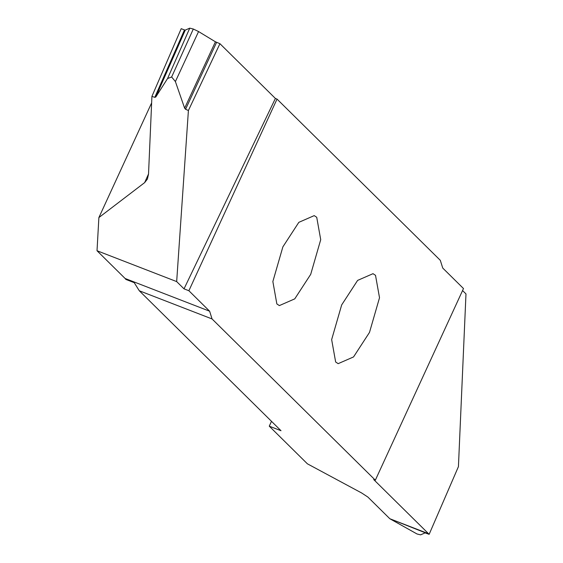 <?xml version="1.0" encoding="UTF-8"?>
<svg xmlns="http://www.w3.org/2000/svg" width="563" height="563" viewBox="0 0 563 563"><rect width="100%" height="100%" fill="white"/><g stroke="black" fill="none" stroke-linecap="round" stroke-linejoin="round"><path stroke-width="0.84" d="M341.671 304.928L331.649 339.595L335.654 362.002L338.159 363.656L353.543 356.935L369.497 332.409L379.518 297.743L375.514 275.335L373.009 273.681L357.618 280.402L341.671 304.928M271.5 421.321L269.269 426.17L307.391 463.813L361.671 492.991L367.885 497.066L389.835 518.741L429.147 534.315L458.43 466.628L465.981 293.921L462.561 290.55M125.113 278.481L125.866 279.424L134.212 282.654L139.293 290.768L212.068 318.954L375.338 480.19L463.49 288.545L442.75 268.065L440.301 260.324L277.031 99.088L188.886 290.733L184.024 288.854L176.669 281.591L97.019 250.739L125.113 278.481L209.626 311.212L212.068 318.954M151.637 102.881L98.884 217.571L97.019 250.739M282.872 246.868L272.858 281.535L276.855 303.943L279.368 305.589L294.752 298.869L310.706 274.35L320.72 239.683L316.723 217.276L314.21 215.622L298.826 222.343L282.872 246.868M429.147 534.315L425.093 532.887L420.596 534.85L417.042 533.984L389.842 518.741L428.577 533.745L373.698 479.556L375.338 480.19M269.269 426.17L281.007 430.716L139.293 290.768M188.886 290.733L209.626 311.212M198.563 31.556L175.396 81.572L171.645 76.983L193.313 29.016L198.563 31.556L215.418 41.796L219.936 43.689L275.391 98.448L184.024 288.854M275.391 98.448L277.031 99.088M219.936 43.689L188.408 110.503L176.669 281.591M151.919 96.372L154.776 97.35L184.474 29.93L181.202 28.685L151.919 96.372L148.526 174.073L147.415 179.041L144.649 182.623L98.884 217.571M184.474 29.93L185.255 30.113L155.782 97.012L154.776 97.35M185.255 30.113L189.759 28.15L193.313 29.016M155.782 97.012L167.556 78.538L189.759 28.15M171.645 76.983L167.556 78.538M175.396 81.572L184.636 108.187L215.418 41.796M216.586 42.366L185.565 109.278L184.636 108.187M185.565 109.278L188.408 110.503M144.649 182.623L148.526 173.981"/></g></svg>
